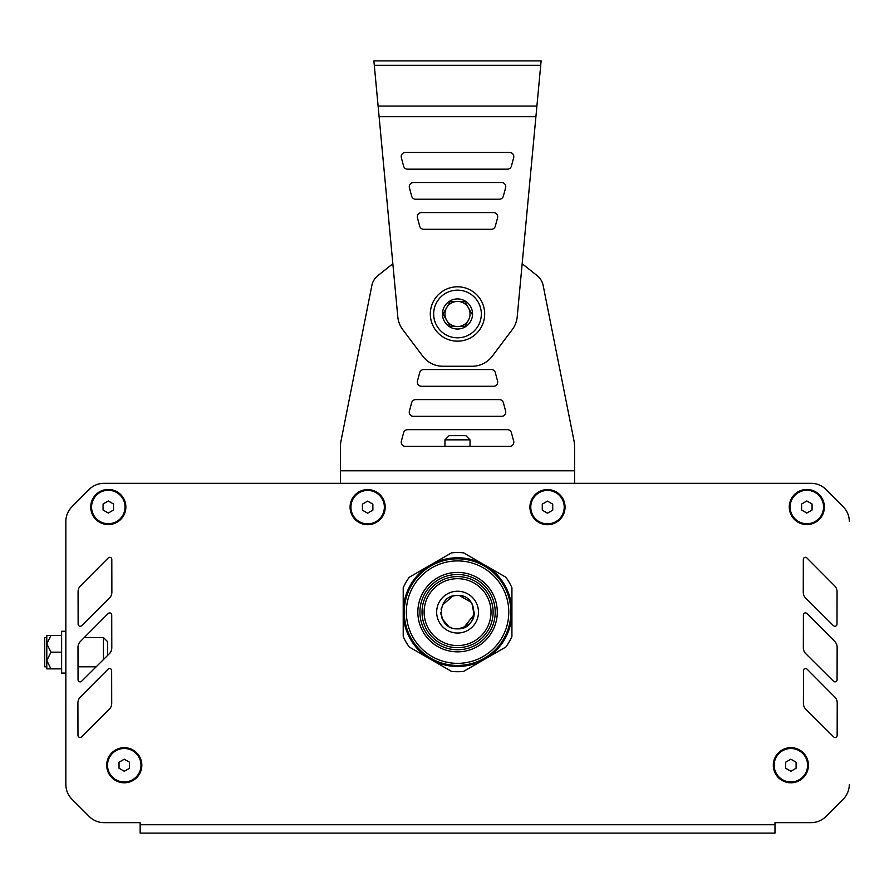 <?xml version="1.0" encoding="UTF-8"?>
<svg xmlns="http://www.w3.org/2000/svg" width="894" height="894" viewBox="0 0 894 894"><rect width="100%" height="100%" fill="white"/><g stroke="black" fill="none" stroke-linecap="round" stroke-linejoin="round"><path stroke-width="1.34" d="M84.304 637.523L103.447 637.523L107.626 641.702L107.626 655.425M103.447 637.523L103.447 659.571M61.63 652.162L61.63 631.253L65.821 631.253L65.821 673.07L61.63 673.07L61.63 652.162L50.969 652.162L46.79 643.792L46.79 660.521L46.79 635.433L50.969 635.433L46.79 643.792M46.79 666.79L44.7 666.79L44.7 637.523L46.79 637.523M61.63 668.88L46.79 668.88L46.79 660.521L50.969 652.162M50.969 668.88L46.79 660.521M61.63 635.433L50.969 635.433M115.594 483.319L103.972 483.319A20.908 20.908 0 0 0 89.154 489.476L71.933 506.775A20.908 20.908 0 0 0 65.843 521.526L65.843 637.523M65.843 640.484L65.843 661.392M65.821 666.79L65.832 784.429A20.908 20.908 0 0 0 71.956 799.214L89.277 816.535L71.967 799.214A20.908 20.908 0 0 1 65.843 784.429L65.843 521.56A20.908 20.908 0 0 1 71.967 506.775L89.154 489.487A20.908 20.908 0 0 1 103.983 483.319L811.171 483.319A20.908 20.908 0 0 1 825.978 489.476L843.21 506.775A20.908 20.908 0 0 1 849.3 521.526L849.3 521.56M83.578 810.824L89.277 816.535A20.908 20.908 0 0 0 104.062 822.659L123.417 822.659M800.085 822.659L774.986 822.659L774.986 824.749L140.146 824.749L140.146 833.107L774.986 833.107L774.986 824.749M825.855 816.535L843.176 799.214A20.908 20.908 0 0 0 849.3 784.429A20.908 20.908 0 0 1 843.176 799.214L825.855 816.535A20.908 20.908 0 0 1 811.07 822.659L791.715 822.659M457.572 645.58A33.447 33.447 0 0 1 424.114 612.122A33.447 33.447 0 0 1 457.572 578.675A33.447 33.447 0 0 1 491.018 612.122A33.447 33.447 0 0 1 457.572 645.58M457.572 647.669A35.536 35.536 0 0 1 422.024 612.122A35.536 35.536 0 0 1 457.572 576.585A35.536 35.536 0 0 1 493.108 612.122A35.536 35.536 0 0 1 457.572 647.669M457.572 558.817A53.316 53.316 0 0 1 510.876 612.122A53.316 53.316 0 0 1 457.572 665.438A53.316 53.316 0 0 1 404.256 612.122A53.316 53.316 0 0 1 457.572 558.817M457.572 574.496A37.626 37.626 0 0 1 495.198 612.122A37.626 37.626 0 0 1 457.572 649.759A37.626 37.626 0 0 1 419.934 612.122A37.626 37.626 0 0 1 457.572 574.496M457.572 572.406A39.727 39.727 0 0 1 497.287 612.122A39.727 39.727 0 0 1 457.572 651.849A39.727 39.727 0 0 1 417.844 612.122A39.727 39.727 0 0 1 457.572 572.406M457.572 663.348A51.226 51.226 0 0 1 406.345 612.122A51.226 51.226 0 0 1 457.572 560.907A51.226 51.226 0 0 1 508.787 612.122A51.226 51.226 0 0 1 457.572 663.348M484.749 565.053A54.355 54.355 0 0 1 484.749 659.202A54.355 54.355 0 0 1 403.216 612.122A54.355 54.355 0 0 1 484.749 565.053L505.881 577.256A59.585 59.585 0 0 1 511.927 587.727L511.927 636.528A59.585 59.585 0 0 1 505.881 646.999L463.617 671.405A59.585 59.585 0 0 1 451.526 671.405L409.251 646.999A59.585 59.585 0 0 1 403.216 636.528L403.216 587.727A59.585 59.585 0 0 1 409.251 577.256L451.526 552.85A59.585 59.585 0 0 1 463.617 552.85L484.749 565.053M119.036 762.213L124.266 759.196L129.496 762.213L129.496 768.248L124.266 771.265L119.036 768.248L119.036 762.213M140.995 765.23A16.729 16.729 0 0 1 124.266 781.959A16.729 16.729 0 0 1 107.537 765.23A16.729 16.729 0 0 1 124.266 748.501A16.729 16.729 0 0 1 140.995 765.23M785.647 762.213L790.866 759.196L796.096 762.213L796.096 768.248L790.866 771.265L785.647 768.248L785.647 762.213M807.595 765.23A16.729 16.729 0 0 1 790.866 781.959A16.729 16.729 0 0 1 774.148 765.23A16.729 16.729 0 0 1 790.866 748.501A16.729 16.729 0 0 1 807.595 765.23M801.605 503.992L806.835 500.975L812.054 503.992L812.054 510.027L806.835 513.044L801.605 510.027L801.605 503.992M823.553 507.01A16.729 16.729 0 0 1 806.835 523.739A16.729 16.729 0 0 1 790.106 507.01A16.729 16.729 0 0 1 806.835 490.281A16.729 16.729 0 0 1 823.553 507.01M542.267 504.138L547.497 501.121L552.727 504.138L552.727 510.172L547.497 513.19L542.267 510.172L542.267 504.138M564.226 507.155A16.729 16.729 0 0 1 547.497 523.873A16.729 16.729 0 0 1 530.768 507.155A16.729 16.729 0 0 1 547.497 490.426A16.729 16.729 0 0 1 564.226 507.155M362.416 504.138L367.635 501.121L372.865 504.138L372.865 510.172L367.635 513.19L362.416 510.172L362.416 504.138M384.364 507.155A16.729 16.729 0 0 1 367.635 523.873A16.729 16.729 0 0 1 350.917 507.155A16.729 16.729 0 0 1 367.635 490.426A16.729 16.729 0 0 1 384.364 507.155M103.078 503.992L108.308 500.975L113.527 503.992L113.527 510.027L108.308 513.044L103.078 510.027L103.078 503.992M125.026 507.01A16.729 16.729 0 0 1 108.308 523.739A16.729 16.729 0 0 1 91.579 507.01A16.729 16.729 0 0 1 108.308 490.281A16.729 16.729 0 0 1 125.026 507.01M167.983 833.107L774.986 833.107M111.728 614.994L111.728 615.005A2.09 2.09 0 0 0 108.163 613.53L80.426 641.423A8.359 8.359 0 0 0 77.99 647.323L78.057 679.764A2.09 2.09 0 0 0 81.622 681.25L109.325 653.737A8.359 8.359 0 0 0 111.795 647.792L111.728 615.005M833.51 681.25L833.51 681.25A2.09 2.09 0 0 0 837.075 679.775L837.142 647.345A8.359 8.359 0 0 0 834.717 641.423L806.98 613.53A2.09 2.09 0 0 0 803.404 614.994L803.337 647.77A8.359 8.359 0 0 0 805.807 653.726L833.51 681.25M803.415 703.388L803.415 703.366A8.359 8.359 0 0 0 805.885 709.322L833.588 736.846A2.09 2.09 0 0 0 837.153 735.371L837.22 702.941A8.359 8.359 0 0 0 834.795 697.029L807.058 669.125A2.09 2.09 0 0 0 803.482 670.589L803.415 703.366M833.431 625.655L833.431 625.655A2.09 2.09 0 0 0 836.996 624.18L837.063 591.75A8.359 8.359 0 0 0 834.638 585.827L806.902 557.934A2.09 2.09 0 0 0 803.326 559.398L803.259 592.174A8.359 8.359 0 0 0 805.729 598.131L833.431 625.655M111.649 670.589L111.649 670.601A2.09 2.09 0 0 0 108.085 669.125L80.348 697.018A8.359 8.359 0 0 0 77.912 702.919L77.979 735.371A2.09 2.09 0 0 0 81.544 736.846L109.247 709.333A8.359 8.359 0 0 0 111.716 703.388L111.649 670.601M111.806 559.398L111.806 559.398A2.09 2.09 0 0 0 108.241 557.923L80.505 585.816A8.359 8.359 0 0 0 78.069 591.727L78.136 624.168A2.09 2.09 0 0 0 81.7 625.655L109.403 598.142A8.359 8.359 0 0 0 111.873 592.197L111.806 559.398M811.16 483.319L799.549 483.319M774.461 483.319L766.091 483.319M741.003 483.319L732.644 483.319M707.556 483.319L699.197 483.319M674.11 483.319L665.739 483.319M640.652 483.319L632.293 483.319M607.205 483.319L598.846 483.319M316.297 483.319L307.927 483.319M282.839 483.319L274.48 483.319M249.392 483.319L241.034 483.319M215.946 483.319L207.576 483.319M182.488 483.319L174.129 483.319M149.041 483.319L140.682 483.319M140.146 824.749L140.146 822.659L104.062 822.659M108.308 489.454A17.556 17.556 0 0 1 125.864 507.01A17.556 17.556 0 0 1 108.308 524.577A17.556 17.556 0 0 1 90.741 507.01A17.556 17.556 0 0 1 108.308 489.454M124.266 747.675A17.556 17.556 0 0 1 141.833 765.23A17.556 17.556 0 0 1 124.266 782.798A17.556 17.556 0 0 1 106.71 765.23A17.556 17.556 0 0 1 124.266 747.675M806.835 489.454A17.556 17.556 0 0 1 824.391 507.01A17.556 17.556 0 0 1 806.835 524.577A17.556 17.556 0 0 1 789.268 507.01A17.556 17.556 0 0 1 806.835 489.454M790.866 747.675A17.556 17.556 0 0 1 808.433 765.23A17.556 17.556 0 0 1 790.866 782.798A17.556 17.556 0 0 1 773.31 765.23A17.556 17.556 0 0 1 790.866 747.675M547.497 489.588A17.556 17.556 0 0 1 565.053 507.155A17.556 17.556 0 0 1 547.497 524.711A17.556 17.556 0 0 1 529.93 507.155A17.556 17.556 0 0 1 547.497 489.588M367.635 489.588A17.556 17.556 0 0 1 385.202 507.155A17.556 17.556 0 0 1 367.635 524.711A17.556 17.556 0 0 1 350.079 507.155A17.556 17.556 0 0 1 367.635 489.588M463.785 627.655L474.111 614.591L471.965 603.618M471.06 602.243L459.348 595.493M456.085 595.471L453.09 596.007M452.733 596.119L442.396 605.082M441.278 608.322L441.088 609.25M440.843 612.368L441.066 614.849M441.681 617.341L442.251 618.838M442.306 618.961L448.475 626.158M450.464 627.264L451.671 627.778M455.594 628.739L457.572 628.851C479.15 629.879 479.15 594.365 457.572 595.404C435.993 594.365 435.993 629.879 457.572 628.851C468.948 626.538 474.524 620.961 474.289 612.111M419.711 372.642A4.179 4.179 0 0 1 423.745 369.546L491.287 369.546A4.179 4.179 0 0 1 495.321 372.642L497.556 381.012A4.179 4.179 0 0 1 493.522 386.275L421.499 386.275A4.179 4.179 0 0 1 417.464 381.012L419.711 372.642A4.179 4.179 0 0 1 423.745 369.546L491.287 369.546A4.179 4.179 0 0 1 495.321 372.642M513.67 441.122A4.179 4.179 0 0 1 509.636 446.385L405.395 446.385A4.179 4.179 0 0 1 401.361 441.122L403.596 432.763A4.179 4.179 0 0 1 407.63 429.668L507.39 429.668A4.179 4.179 0 0 1 511.424 432.763L513.67 441.122A4.179 4.179 0 0 1 509.636 446.385M411.653 402.702A4.179 4.179 0 0 1 415.688 399.607L499.333 399.607A4.179 4.179 0 0 1 503.378 402.702L505.613 411.061A4.179 4.179 0 0 1 501.579 416.325L413.453 416.325A4.179 4.179 0 0 1 409.407 411.061L411.653 402.702A4.179 4.179 0 0 1 415.688 399.607L499.333 399.607A4.179 4.179 0 0 1 503.378 402.702M535.908 116.701L379.101 116.701L397.808 316.856A25.088 25.088 0 0 0 402.747 329.618L422.795 356.248A25.088 25.088 0 0 0 442.843 366.249L472.166 366.249A25.088 25.088 0 0 0 492.214 356.248L512.262 329.618A25.088 25.088 0 0 0 517.201 316.856L541.127 60.893L373.882 60.893L392.846 263.719L377.827 275.676A16.729 16.729 0 0 0 371.949 285.018L341.273 439.669A33.447 33.447 0 0 0 340.424 447.145L340.424 483.319M574.585 483.319L574.585 446.966A33.447 33.447 0 0 0 573.736 439.49L543.071 285.018A16.729 16.729 0 0 0 537.193 275.676L522.163 263.719L537.193 275.676M481.341 313.984A23.836 23.836 0 0 0 445.592 293.344A23.836 23.836 0 0 0 445.592 334.624A23.836 23.836 0 0 0 481.341 313.984M472.557 313.984A15.053 15.053 0 0 0 449.984 300.943A15.053 15.053 0 0 0 449.984 327.014A15.053 15.053 0 0 0 472.557 313.984M464.746 326.522L450.263 326.522L446.642 320.253A12.538 12.538 0 0 0 470.054 313.984A12.538 12.538 0 0 0 457.504 301.434L464.746 301.434L468.367 307.704A12.538 12.538 0 0 1 468.367 320.253L464.746 326.522L450.263 326.522L443.022 313.984L446.642 307.704A12.538 12.538 0 0 0 457.504 326.522M443.022 313.984L450.263 301.434L457.504 301.434A12.538 12.538 0 0 0 446.642 307.704M450.263 301.434L464.746 301.434L471.987 313.984M484.682 313.984A27.178 27.178 0 0 0 443.916 290.438A27.178 27.178 0 0 0 443.916 337.519A27.178 27.178 0 0 0 484.682 313.984M470.043 439.837L444.955 439.837L444.955 446.385L444.955 439.837L449.134 435.657L465.863 435.657L470.043 439.837L470.043 446.385M497.556 381.012A4.179 4.179 0 0 1 493.522 386.275M403.596 432.763A4.179 4.179 0 0 1 407.63 429.668L507.39 429.668A4.179 4.179 0 0 1 511.424 432.763M505.613 411.061A4.179 4.179 0 0 1 501.579 416.325M392.846 263.719L377.827 275.676M340.424 470.78L574.585 470.78L574.585 446.966M493.51 212.571A4.179 4.179 0 0 1 497.556 217.834L495.31 226.193A4.179 4.179 0 0 1 491.275 229.3L423.734 229.3A4.179 4.179 0 0 1 419.699 226.193L417.453 217.834A4.179 4.179 0 0 1 421.499 212.571L493.51 212.571A4.179 4.179 0 0 1 497.556 217.834M417.453 217.834A4.179 4.179 0 0 1 421.499 212.571M423.734 229.3A4.179 4.179 0 0 1 419.699 226.193M509.625 152.449A4.179 4.179 0 0 1 513.659 157.713L511.424 166.083A4.179 4.179 0 0 1 507.379 169.178L407.63 169.178A4.179 4.179 0 0 1 403.585 166.083L401.35 157.713A4.179 4.179 0 0 1 405.384 152.449L509.625 152.449M401.35 157.713A4.179 4.179 0 0 1 405.384 152.449M511.424 166.083A4.179 4.179 0 0 1 507.379 169.178M501.568 182.51A4.179 4.179 0 0 1 505.613 187.774L503.367 196.144A4.179 4.179 0 0 1 499.333 199.239L415.688 199.239A4.179 4.179 0 0 1 411.642 196.144L409.407 187.774A4.179 4.179 0 0 1 413.441 182.51L501.568 182.51M415.688 199.239A4.179 4.179 0 0 1 411.642 196.144M503.367 196.144A4.179 4.179 0 0 1 499.333 199.239M541.127 60.893L373.882 60.893M457.572 633.03A20.908 20.908 0 0 1 439.468 601.673A20.908 20.908 0 0 1 475.675 601.673A20.908 20.908 0 0 1 457.572 633.03M540.714 65.307L374.295 65.307M536.903 106.062L378.106 106.062M78.035 666.79L96.172 666.79"/></g></svg>
